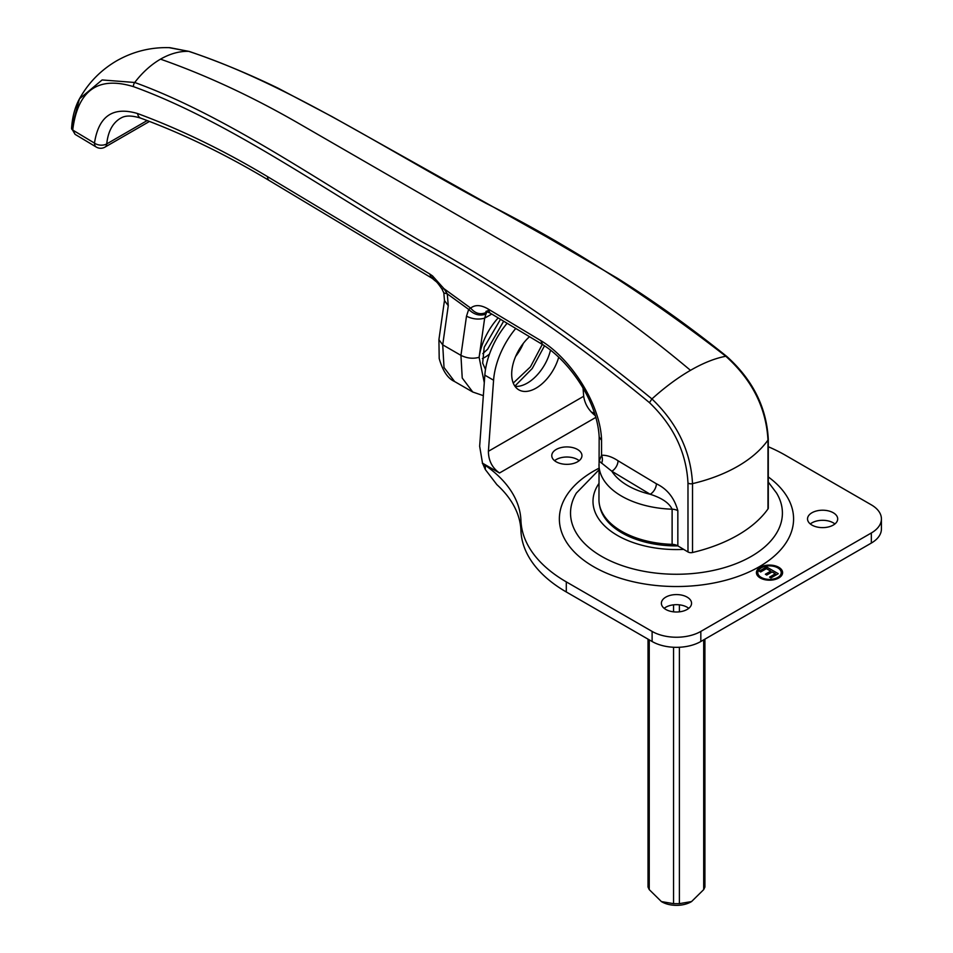 <?xml version="1.0" encoding="UTF-8"?>
<svg xmlns="http://www.w3.org/2000/svg" width="953" height="953" viewBox="0 0 953 953"><rect width="100%" height="100%" fill="white"/><g stroke="black" fill="none" stroke-linecap="round" stroke-linejoin="round"><path stroke-width="1.43" d="M189.29 51.462A4.134 2.74 -71.1 0 0 189.218 51.438L169.932 47.674C150.967 47.042 133.206 51.426 116.647 60.825C100.78 70.129 88.391 82.792 79.468 98.838L102.114 79.945L134.718 82.482A4.134 2.835 110.7 0 0 133.539 86.663C227.874 120.876 324.199 189.945 419.534 245.171C496.954 287.413 573.599 339.899 649.47 402.654L651.923 398.926C575.457 336.052 498.526 283.517 421.107 241.335C325.795 186.228 229.518 116.933 134.718 82.482A86.806 58.681 109.6 0 1 160.509 59.157A86.806 58.681 -70.4 0 1 188.658 51.343A4.134 2.74 -71.1 0 1 189.218 51.438C218.69 61.504 248.388 73.786 278.3 88.284L332.311 116.766L547.046 237.13L617.187 278.121C654.103 301.291 690.615 327.391 726.734 356.422L725.817 356.267C646.706 294.918 566.94 244.016 486.506 203.573C387.549 150.574 287.258 83.602 188.658 51.343L169.074 47.65M726.746 356.422C752.703 379.723 766.546 407.312 768.285 439.166L768.285 508.044A4.134 2.382 180 0 1 767.975 508.95A137.78 79.552 180 0 1 692.521 552.514L692.521 483.636C690.818 451.472 677.285 423.239 651.923 398.926A137.78 59.884 -50 0 1 690.484 370.336A137.78 59.884 130 0 1 725.817 356.267C752.155 380.009 766.212 407.944 767.975 440.072A4.134 2.382 0 0 0 768.285 439.166L768.285 439.166A4.134 2.382 0 0 0 768.285 439.107M160.509 59.157C205.979 75.108 251.878 96.432 298.218 123.116L530.809 257.405C584.713 288.545 637.938 326.188 690.484 370.336M513.238 383.07L530.428 366.881L542.305 344.39M147.179 120.554L106.736 143.903A8.613 5.48 -174.6 0 1 94.478 143.105L72.738 130.061A4.134 2.382 180 0 1 71.582 128.417A4.134 2.382 180 0 1 71.582 128.381L75.073 134.337L72.75 129.811A4.134 2.573 -176 0 1 71.606 127.869A4.134 2.573 -176 0 1 71.606 127.797M149.264 121.353A8.613 4.968 60 0 1 148.489 122.008L104.985 147.119A8.613 4.968 60 0 0 106.736 143.903C108.034 131.585 112.585 123.056 120.388 118.327L120.435 118.303M484.291 382.701L479.109 357.304A47.4 27.363 -60 0 1 498.169 317.897M601.581 463.253A8.613 6.969 79.6 0 0 601.569 455.26L599.187 461.121L611.826 471.235A8.613 5.063 121 0 0 618.032 460.764C612.148 456.856 606.656 455.022 601.569 455.26L601.569 440.369C600.64 403.81 570.108 357.994 540.816 340.626L542.579 344.557C568.727 360.663 597.34 400.534 599.163 436.915L601.569 440.369M598.961 464.528A77.503 44.743 0 0 0 672.115 509.2A8.613 4.968 180 0 1 677.845 510.713C674.343 497.907 667.183 488.925 656.379 483.779A8.613 5.063 121 0 1 650.172 494.262A68.89 39.776 180 0 1 611.826 471.235L650.172 494.262C661.847 497.978 669.161 502.958 672.115 509.2L672.115 544.354A77.503 44.743 180 0 1 598.961 499.682L599.163 436.915M672.115 544.354A8.613 4.968 180 0 1 677.845 545.878L687.983 551.954A4.134 2.382 0 0 0 692.521 552.514M71.582 128.417L71.606 127.869C72.392 116.671 75.013 106.986 79.468 98.814L71.856 127.094M298.218 123.116L530.809 257.405M433.341 279.217L432.531 275.929L429.672 273.928L431.661 278.014L433.341 279.217C436.522 282.422 435.604 279.765 442.037 289.152L443.955 288.664L432.531 275.929M443.824 292.928L447.291 293.846L443.955 288.664L470.675 308.105L468.685 309.403C474.153 314.728 479.907 316.277 485.97 314.049L486.923 311.607M448.267 305.675L447.291 293.846L468.685 309.403L466.493 316.193L460.942 355.362L442.716 344.843L444.015 367.513L454.593 381.522C447.803 378.52 442.68 370.86 439.202 358.542L438.916 339.685L442.716 344.843L448.267 305.675L444.467 300.529L443.836 292.928L442.037 289.152M141.056 118.255A8.613 5.932 -69.8 0 1 140.758 118.16C183.143 133.789 225.992 154.6 269.318 180.582A8.613 5.063 -59 0 1 269.318 180.582A8.613 5.063 -59 0 1 267.567 176.662L429.672 273.928L431.495 277.895M540.816 340.626L488.091 308.986C480.955 304.817 475.154 304.519 470.675 308.105C475.38 313.728 480.705 315.098 486.661 312.215M466.493 316.193C472.593 319.172 478.644 319.827 484.66 318.135L485.97 314.049M648.028 639.153L648.028 887.064L649.243 889.614L661.394 901.574L673.545 903.647L679.394 903.647L691.544 901.574L703.695 889.614L704.91 887.064L704.91 639.153M691.294 901.717A20.632 11.912 180 0 1 691.056 901.86A20.632 11.912 180 0 1 661.882 901.86A20.632 11.912 180 0 1 661.644 901.717M599.687 505.781A77.157 44.553 0 0 0 621.904 532.87A77.157 44.553 0 0 0 677.893 545.902M579.162 460.68A15.093 8.708 0 0 0 554.563 460.68M556.195 461.8A15.093 8.708 180 0 1 551.775 455.641A15.093 8.708 180 0 1 566.856 446.921A15.093 8.708 180 0 1 581.949 455.641A15.093 8.708 180 0 1 572.634 463.682A15.093 8.708 180 0 1 556.195 461.8M688.769 608.336A15.093 8.708 0 0 0 664.17 608.336M665.802 609.455A15.093 8.708 180 0 1 661.382 603.297A15.093 8.708 180 0 1 676.463 594.577A15.093 8.708 180 0 1 691.556 603.297A15.093 8.708 180 0 1 682.241 611.338A15.093 8.708 180 0 1 665.802 609.455M834.911 523.959A15.093 8.708 0 0 0 810.312 523.959M811.944 525.079A15.093 8.708 180 0 1 807.525 518.92A15.093 8.708 180 0 1 822.618 510.212A15.093 8.708 180 0 1 837.699 518.92A15.093 8.708 180 0 1 828.383 526.961A15.093 8.708 180 0 1 811.944 525.079M558.744 357.125A34.451 19.882 -60 0 1 518.825 389.848A34.451 19.882 -60 0 1 529.499 336.707M515.013 386.346A34.451 19.882 120 0 0 550.536 350.025M515.752 328.451A60.277 34.808 120 0 0 493.583 380.223L488.401 451.293C488.484 460.609 492.189 467.852 499.503 472.998L482.504 463.182L479.657 446.242L484.839 375.172A60.277 34.808 -60 0 1 507.115 323.27M595.482 415.818C588.751 410.517 584.832 404.001 583.689 396.269L583.057 388.3M594.66 413.34A155.005 89.499 180 0 1 591.098 411.887M485.315 469.531L485.315 465.362A155.005 89.499 180 0 1 520.934 520.529L520.934 530.618A155.005 89.499 180 0 0 496.858 484.624L485.315 469.531L482.504 463.182M485.315 465.362L482.337 463.277M520.934 530.618A155.005 89.499 0 0 0 566.296 591.968L652.114 641.512A34.451 19.882 0 0 0 700.824 641.512L871.328 543.067A34.451 19.882 0 0 0 881.418 529.01L881.418 518.92A34.451 19.882 0 0 0 871.328 504.852L785.51 455.308A155.005 89.499 0 0 0 768.285 446.731M766.569 566.94L778.267 573.694L770.953 577.911L769.571 577.113L775.325 573.789L772.121 571.943L766.748 575.04L765.366 574.242L770.739 571.145L766.403 568.643L760.637 571.967L759.255 571.169L766.569 566.94L766.569 568.738M770.739 571.145L770.739 572.741M775.325 573.789L775.325 575.386M776.314 574.814L775.325 574.242M771.727 572.169L770.739 571.597M780.972 576.291A11.71 6.766 0 0 0 781.222 574.885L781.222 572.634A11.71 6.766 0 0 0 769.512 565.879A11.71 6.766 0 0 0 757.802 572.634A11.71 6.766 0 0 0 761.233 577.423A11.71 6.766 0 0 0 773.991 578.888A11.71 6.766 0 0 0 781.222 572.634M757.802 572.634L757.802 574.885A11.71 6.766 0 0 0 758.064 576.291M782.461 573.766A13.092 7.553 0 0 0 780.972 571.228M758.064 571.228A13.092 7.553 0 0 0 756.575 573.766M760.256 577.983A13.092 7.553 180 0 1 756.42 572.634A13.092 7.553 180 0 1 769.512 565.081A13.092 7.553 180 0 1 782.604 572.634A13.092 7.553 180 0 1 774.527 579.615A13.092 7.553 180 0 1 760.256 577.983M520.934 520.529A155.005 89.499 0 0 0 566.296 581.878L652.114 631.422A34.451 19.882 0 0 0 700.824 631.422L871.328 532.977A34.451 19.882 0 0 0 881.418 518.92M767.975 508.95L767.975 440.072A137.78 79.552 180 0 1 692.521 483.636A4.134 2.382 180 0 1 687.983 483.076L687.983 551.954M75.073 134.337L96.253 147.048A8.613 5.063 -59 0 1 94.478 143.105C98.612 116.087 112.978 106.224 137.566 113.538C180.498 129.405 223.824 150.443 267.567 176.662M482.385 358.59A34.451 19.882 120 0 0 489.497 354.063M523.352 343.33A34.451 19.882 -60 0 1 515.633 356.434M454.557 381.51L472.771 392.028L462.229 378.031L460.942 355.362C467.03 358.34 473.093 358.983 479.109 357.304L484.66 318.135L491.748 314.049M656.379 483.779L618.032 460.764M677.845 545.878L677.845 510.713M649.47 402.654C673.533 425.741 686.363 452.556 687.983 483.076M72.75 129.811C77.801 90.225 98.064 75.847 133.539 86.663M120.4 118.327C122.103 117.493 126.666 113.752 140.758 118.148A8.613 5.932 -69.8 0 1 137.566 113.538M488.091 308.986L489.878 312.929L542.602 344.569M703.695 639.844L703.695 889.614M679.394 903.647L679.394 647.266M679.394 611.838L679.394 604.833M673.545 604.833L673.545 611.838M673.545 647.266L673.545 903.647M649.243 889.614L649.243 639.844M493.583 380.223L484.839 375.172M583.689 396.269L488.401 451.293M499.503 472.998L595.947 417.331M598.961 468.233A117.112 67.615 0 0 0 591.122 565.212A117.112 67.615 0 0 0 759.279 566.725A117.112 67.615 0 0 0 768.285 476.941M566.296 581.878L566.296 591.968M652.114 631.422L652.114 641.512M700.824 631.422L700.824 641.512M871.328 532.977L871.328 543.067M598.961 469.877L576.362 493.07A105.938 61.171 0 0 0 620.248 564.938A105.938 61.171 0 0 0 751.381 556.338A105.938 61.171 0 0 0 776.576 493.07L768.285 482.075M598.961 483.469A83.471 48.198 0 0 0 683.682 549.381M148.489 122.008A8.613 8.613 0 0 0 149.395 121.4M544.52 345.772L532.262 368.489L514.858 386.132M96.253 147.048A8.613 8.613 0 0 0 104.985 147.119M482.814 353.599L487.614 349.239L503.649 321.197M485.506 369.454L482.671 363.141L484.184 347.249L500.504 319.303M438.916 339.685L444.467 300.529M431.661 278.014L269.342 180.593M487.674 310.809L485.947 311.405L489.878 312.941M483.35 395.662L472.771 392.017"/></g></svg>
